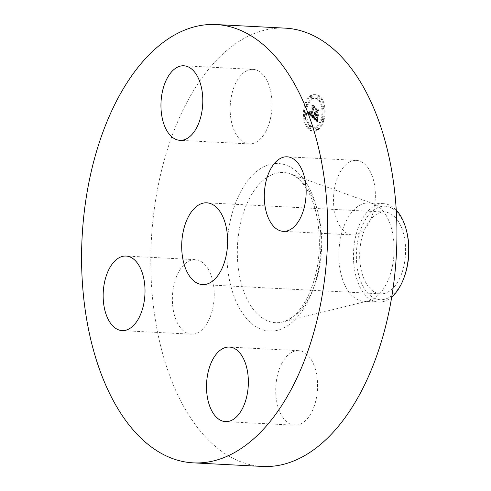 <?xml version="1.0" encoding="UTF-8"?>
<svg xmlns="http://www.w3.org/2000/svg" width="491" height="491" viewBox="0 0 491 491"><rect width="100%" height="100%" fill="white"/><g stroke="black" fill="none" stroke-linecap="round" stroke-linejoin="round"><path stroke-width="0.37" stroke-dasharray="2.46 1.84" d="M265.741 131.563A37.322 20.867 -87 0 0 270.811 91.958A37.322 20.867 -87 0 0 253.025 69.384A37.322 20.867 -87 0 0 236.435 81.745A37.322 20.867 -87 0 0 231.365 121.345A37.322 20.867 -87 0 0 249.152 143.924A37.322 20.867 -87 0 0 265.741 131.563M285.265 28.147A219.446 122.713 -87 0 0 162.724 165.909A219.446 122.713 -87 0 0 185.991 410.439A219.446 122.713 -87 0 0 262.476 466.45M386.208 215.494A49.266 27.545 -87 0 0 373.583 203.845A49.266 27.545 -87 0 0 369.042 202.918A49.266 27.545 -87 0 0 341.527 233.845A49.266 27.545 -87 0 0 346.75 288.739A49.266 27.545 -87 0 0 363.923 301.314A49.266 27.545 -87 0 0 368.538 300.86A49.266 27.545 -87 0 0 392.334 266.503A49.266 27.545 -87 0 0 386.208 215.494M396.243 210.099A49.266 27.545 -87 0 0 383.637 203.679A49.266 27.545 -87 0 0 354.14 244.991A49.266 27.545 -87 0 0 361.351 289.5A49.266 27.545 -87 0 0 378.518 302.069A49.266 27.545 -87 0 0 391.726 296.994M406.775 231.856A46.817 26.183 -87 0 0 380.273 206.729A46.817 26.183 -87 0 0 357.031 245.463A46.817 26.183 -87 0 0 372.239 297A46.817 26.183 -87 0 0 404.455 276.439M366.237 283.393A40.943 22.893 -87 0 0 380.507 293.839A40.943 22.893 -87 0 0 403.369 268.141A40.943 22.893 -87 0 0 399.03 222.515A40.943 22.893 -87 0 0 384.76 212.069A40.943 22.893 -87 0 0 361.898 237.773A40.943 22.893 -87 0 0 366.237 283.393M339.49 225.418A37.322 20.867 -87 0 0 352.495 234.944A37.322 20.867 -87 0 0 373.338 211.517A37.322 20.867 -87 0 0 369.379 169.929A37.322 20.867 -87 0 0 356.374 160.404A37.322 20.867 -87 0 0 335.531 183.83A37.322 20.867 -87 0 0 339.49 225.418M281.994 363.039A37.322 20.867 -87 0 0 276.924 402.638A37.322 20.867 -87 0 0 294.71 425.218A37.322 20.867 -87 0 0 311.3 412.857A37.322 20.867 -87 0 0 316.37 373.252A37.322 20.867 -87 0 0 298.589 350.678A37.322 20.867 -87 0 0 281.994 363.039M208.245 269.178A37.322 20.867 -87 0 0 195.24 259.653A37.322 20.867 -87 0 0 174.403 283.08A37.322 20.867 -87 0 0 178.356 324.668A37.322 20.867 -87 0 0 191.367 334.193A37.322 20.867 -87 0 0 212.204 310.766A37.322 20.867 -87 0 0 208.245 269.178M323.772 120.718A18.474 10.329 -87 0 0 315.688 94.309A18.474 10.329 -87 0 0 305.684 104.792A18.474 10.329 -87 0 0 313.774 131.207A18.474 10.329 -87 0 0 323.772 120.718M321.857 119.031A14.558 8.138 -87 0 0 315.486 98.218A14.558 8.138 -87 0 0 307.605 106.479A14.558 8.138 -87 0 0 313.976 127.292A14.558 8.138 -87 0 0 321.857 119.031M313.221 117.613L313.319 115.029L312.485 115.974L311.46 115.36L313.804 107.431L314.516 107.044L312.706 105.455L313 106.793L310.803 114.035L310.109 113.249L309.999 111.856L309.944 113.182L310.637 114.581L309.68 113.482L309.766 111.745L308.508 113.495L313.221 117.742L312.294 117.564L312.393 114.98L312.086 115.422L312.896 115.434L311.914 115.004L314.13 107.689L315.173 106.872L313.154 105.092L314.897 106.878L314.031 107.523L311.724 115.103L312.086 115.422L311.423 115.937L310.533 115.311L312.877 107.382L313.589 107.001L311.779 105.405L312.073 106.75L309.876 113.986L309.183 113.2L309.072 111.807L309.017 113.133L309.711 114.532L308.753 113.433L308.839 111.696L307.581 113.452L312.294 117.564M313.596 117.318L313.681 114.869L313.479 117.515L312.669 117.269L312.632 114.796L312.669 117.269M317.683 121.676L317.702 118.92L316.646 119.749L315.093 118.619L316.124 115.219L315.455 118.435L316.529 119.331L317.321 119.141L316.646 119.184L315.615 118.325L316.468 115.514L317.063 116.042L317.321 117.828L318.248 114.777L317.217 115.403L316.308 114.606L317.425 110.941L318.217 110.438L316.278 108.732L316.634 110.242L315.682 113.372L315.154 112.568L315.523 113.912L314.866 112.801L315.332 114.52L314.4 117.588L313.583 118.061L317.683 121.676L316.756 121.627L316.775 118.871L315.719 119.7L314.166 118.576L315.197 115.17L314.528 118.386L315.738 119.338L316.394 119.092L315.719 119.135L314.688 118.276L315.541 115.471L316.136 115.993L316.394 117.779L317.321 114.734L316.29 115.354L315.382 114.556L316.499 110.892L317.29 110.389L315.351 108.683L315.707 110.193L314.756 113.323L314.228 112.519L314.596 113.863L313.939 112.752L314.406 114.471L313.473 117.545L312.657 118.012L316.756 121.627M318.088 121.154L318.088 118.638L318.015 121.553L318.088 121.154L317.161 121.111L317.088 119.595L316.179 119.534M318.641 114.685L317.689 117.828L318.641 114.685L317.714 114.636L316.621 117.797L317.714 114.636M316.836 114.293L317.781 111.181L318.96 110.205L316.67 108.192L318.677 110.205L317.708 111.003L316.677 114.403L317.646 115.004L316.836 114.293L315.909 114.243L316.855 111.132L318.033 110.156L315.584 108.253L317.751 110.162L316.781 110.96L315.75 114.354L316.72 114.962L315.909 114.243M310.76 128.12A1.117 0.626 -87 0 0 310.269 126.525A1.117 0.626 -87 0 0 309.661 127.157A1.117 0.626 -87 0 0 310.152 128.759A1.117 0.626 -87 0 0 310.76 128.12M323.36 120.356A1.117 0.626 -87 0 0 322.875 118.761A1.117 0.626 -87 0 0 322.268 119.393A1.117 0.626 -87 0 0 322.759 120.995A1.117 0.626 -87 0 0 323.36 120.356M317.8 128.795A1.117 0.626 -87 0 0 317.309 127.2A1.117 0.626 -87 0 0 316.701 127.832A1.117 0.626 -87 0 0 317.192 129.434A1.117 0.626 -87 0 0 317.8 128.795M319.801 98.353A1.117 0.626 -87 0 0 319.31 96.752A1.117 0.626 -87 0 0 318.702 97.39A1.117 0.626 -87 0 0 319.193 98.992A1.117 0.626 -87 0 0 319.801 98.353M324.189 107.75A1.117 0.626 -87 0 0 323.704 106.148A1.117 0.626 -87 0 0 323.096 106.786A1.117 0.626 -87 0 0 323.587 108.382A1.117 0.626 -87 0 0 324.189 107.75M306.096 105.154A1.117 0.626 -87 0 0 306.587 106.756A1.117 0.626 -87 0 0 307.194 106.117A1.117 0.626 -87 0 0 306.703 104.515A1.117 0.626 -87 0 0 306.096 105.154M305.267 117.766A1.117 0.626 -87 0 0 305.758 119.362A1.117 0.626 -87 0 0 306.366 118.73A1.117 0.626 -87 0 0 305.875 117.128A1.117 0.626 -87 0 0 305.267 117.766M311.662 96.715A1.117 0.626 -87 0 0 312.153 98.317A1.117 0.626 -87 0 0 312.761 97.678A1.117 0.626 -87 0 0 312.27 96.076A1.117 0.626 -87 0 0 311.662 96.715M314.4 117.588L313.473 117.545M313.583 118.061L312.657 118.012M315.332 114.52L314.406 114.471M315.228 114.391L314.301 114.342M315.13 114.256L314.203 114.207M315.05 114.108L314.123 114.059M314.983 113.949L314.056 113.9M314.927 113.783L314.001 113.734M314.891 113.605L313.964 113.556M314.86 113.415L313.933 113.366M314.848 113.218L313.921 113.169M314.854 113.016L313.927 112.967M314.866 112.801L313.939 112.752M314.927 112.709L314.001 112.66M314.952 112.862L314.025 112.813M314.983 113.004L314.056 112.955M315.013 113.139L314.087 113.09M315.05 113.261L314.123 113.212M315.099 113.378L314.172 113.329M315.148 113.489L314.222 113.439M315.204 113.581L314.277 113.538M315.259 113.673L314.332 113.624M315.326 113.752L314.4 113.703M315.4 113.82L314.473 113.771M315.461 113.869L314.535 113.82M315.523 113.912L314.596 113.863M315.627 113.568L314.7 113.519M315.553 113.495L314.627 113.452M315.486 113.421L314.559 113.372M315.425 113.335L314.498 113.286M315.369 113.249L314.443 113.2M315.32 113.151L314.393 113.102M315.277 113.047L314.344 112.998M315.234 112.936L314.308 112.887M315.204 112.82L314.277 112.77M315.179 112.697L314.252 112.648M315.154 112.568L314.228 112.519M315.277 112.482L314.35 112.433M315.302 112.599L314.375 112.549M315.326 112.715L314.4 112.666M315.357 112.82L314.43 112.77M315.394 112.924L314.467 112.875M315.431 113.016L314.504 112.967M315.474 113.102L314.547 113.053M315.523 113.176L314.596 113.133M315.572 113.249L314.645 113.2M315.627 113.317L314.7 113.268M315.682 113.372L314.756 113.323M316.634 110.242L315.707 110.193M316.278 108.732L315.351 108.683M318.217 110.438L317.29 110.389M317.425 110.941L316.499 110.892M316.308 114.606L315.382 114.556M317.217 115.403L316.29 115.354M318.248 114.777L317.321 114.734M317.321 117.828L316.394 117.779M317.063 116.042L316.136 115.993M316.468 115.514L315.541 115.471M315.615 118.325L314.688 118.276M315.707 118.423L314.78 118.374M315.793 118.515L314.866 118.466M315.879 118.595L314.952 118.546M315.952 118.669L315.026 118.619M316.026 118.736L315.099 118.687M316.118 118.816L315.191 118.767M316.204 118.89L315.277 118.84M316.29 118.951L315.363 118.908M316.37 119.012L315.443 118.963M316.443 119.068L315.517 119.018M316.517 119.11L315.59 119.068M317.487 119.196L315.658 119.104M316.646 119.184L315.719 119.135M317.677 119.27L315.836 119.184M316.867 119.252L315.94 119.203M316.977 119.258L316.051 119.209M317.088 119.239L316.161 119.19M317.204 119.196L316.278 119.153M317.321 119.141L316.394 119.092M317.235 119.245L316.308 119.196M317.137 119.325L316.21 119.276M317.026 119.381L316.1 119.331M316.916 119.405L315.989 119.356M316.793 119.405L315.866 119.362M316.664 119.381L315.738 119.338M316.529 119.331L315.603 119.282M316.388 119.258L315.461 119.209M316.241 119.153L315.314 119.104M316.081 119.025L315.154 118.975M315.762 118.736L314.835 118.687M315.664 118.638L314.737 118.589M315.455 118.435L314.528 118.386M316.364 115.428L315.437 115.379M316.124 115.219L315.197 115.17M315.093 118.619L314.166 118.576M315.24 118.742L314.314 118.693M315.627 119.074L314.7 119.025M315.848 119.282L314.921 119.233M315.965 119.381L315.038 119.331M316.081 119.466L315.154 119.423M316.186 119.546L315.259 119.497M316.29 119.608L315.363 119.565M316.388 119.663L315.461 119.614M316.48 119.706L315.553 119.657M316.566 119.73L315.639 119.681M316.646 119.749L315.719 119.7M316.726 119.755L315.799 119.706M316.799 119.749L315.866 119.7M316.867 119.724L315.94 119.675M316.94 119.694L316.014 119.644M317.02 119.644L316.094 119.595M317.192 119.503L316.265 119.46M317.284 119.417L316.357 119.368M317.382 119.313L316.456 119.264M317.591 119.061L316.664 119.018M317.702 118.92L316.775 118.871M317.646 119.736L316.72 119.687M317.64 119.878L316.713 119.829M317.634 120.007L316.707 119.957M317.628 120.123L316.701 120.074M317.622 120.332L316.695 120.289M317.622 120.516L316.695 120.467M317.628 120.718L316.701 120.676M317.634 120.835L316.707 120.786M317.64 120.958L316.713 120.909M317.646 121.081L316.72 121.038M308.508 113.495L307.581 113.452M313.221 117.742L312.294 117.693M308.655 113.311L307.728 113.261M308.79 113.126L307.863 113.077M308.925 112.942L307.998 112.899M309.054 112.764L308.127 112.715M309.177 112.586L308.25 112.537M309.293 112.402L308.366 112.359M309.41 112.23L308.483 112.181M309.52 112.052L308.594 112.003M309.618 111.88L308.692 111.831M309.766 111.745L308.839 111.696M309.717 111.93L308.79 111.88M309.68 112.101L308.753 112.058M309.649 112.273L308.722 112.224M309.625 112.433L308.698 112.384M309.606 112.586L308.679 112.543M309.594 112.74L308.667 112.691M309.588 112.875L308.661 112.832M309.594 113.01L308.667 112.961M309.606 113.139L308.679 113.09M309.625 113.255L308.698 113.206M309.649 113.372L308.722 113.323M309.68 113.482L308.753 113.433M309.723 113.593L308.796 113.544M309.772 113.703L308.845 113.654M309.833 113.808L308.907 113.759M309.901 113.906L308.974 113.857M309.974 114.004L309.048 113.955M310.054 114.102L309.127 114.053M310.146 114.194L309.22 114.145M310.244 114.286L309.318 114.237M310.318 114.348L309.391 114.299M310.392 114.409L309.465 114.36M310.472 114.471L309.545 114.421M310.551 114.526L309.625 114.477M310.637 114.581L309.711 114.532M310.705 114.188L309.778 114.139M310.465 113.986L309.539 113.937M310.38 113.906L309.453 113.857M310.3 113.82L309.373 113.771M310.226 113.734L309.299 113.685M310.159 113.648L309.232 113.599M310.103 113.562L309.177 113.513M310.054 113.47L309.127 113.421M310.005 113.372L309.078 113.329M309.968 113.28L309.042 113.231M309.944 113.182L309.017 113.133M309.901 112.973L308.974 112.924M309.895 112.862L308.968 112.813M309.889 112.74L308.962 112.691M309.895 112.611L308.968 112.568M309.901 112.476L308.974 112.427M309.919 112.335L308.992 112.286M309.938 112.181L309.011 112.132M309.968 112.022L309.042 111.979M309.999 111.856L309.072 111.807M310.042 111.684L309.115 111.635M310.146 111.776L309.213 111.727M310.109 111.923L309.183 111.874M310.079 112.071L309.152 112.022M310.054 112.206L309.127 112.157M310.03 112.341L309.103 112.292M310.017 112.464L309.091 112.414M310.005 112.691L309.078 112.648M310.017 112.899L309.091 112.85M310.054 113.077L309.127 113.028M310.109 113.249L309.183 113.2M310.152 113.335L309.226 113.286M310.195 113.415L309.269 113.366M310.251 113.495L309.318 113.446M310.306 113.574L309.379 113.525M310.373 113.648L309.447 113.599M310.441 113.722L309.514 113.673M310.521 113.795L309.594 113.746M310.803 114.035L309.876 113.986M313 106.793L312.073 106.75M312.706 105.455L311.779 105.405M314.516 107.044L313.589 107.001M313.804 107.431L312.877 107.382M311.46 115.36L310.533 115.311M311.527 115.434L310.6 115.385M311.595 115.502L310.668 115.453M311.662 115.569L310.735 115.52M311.736 115.637L310.809 115.588M311.803 115.698L310.877 115.655M311.889 115.772L310.963 115.723M311.975 115.833L311.048 115.784M312.055 115.882L311.128 115.833M312.135 115.925L311.208 115.876M312.208 115.956L311.282 115.907M312.282 115.974L311.355 115.925M312.356 115.986L311.423 115.937M312.423 115.98L311.497 115.937M312.485 115.974L311.558 115.925M312.552 115.95L311.619 115.901M312.614 115.919L311.687 115.87M312.675 115.87L311.748 115.827M312.742 115.815L311.816 115.766M312.804 115.747L311.877 115.698M312.871 115.667L311.945 115.618M312.939 115.575L312.012 115.526M313.012 115.471L311.546 115.612L311.969 115.385L310.987 114.955L313.203 107.639L314.246 106.823L312.227 105.043L313.97 106.829L313.105 107.474L310.797 115.06L311.159 115.373M313.08 115.354L312.153 115.305M313.154 115.225L312.227 115.176M313.227 115.09L312.301 115.041M313.319 115.029L312.393 114.98M313.301 115.189L312.374 115.139M313.283 115.342L312.356 115.293M313.27 115.495L312.344 115.446M313.258 115.637L312.331 115.588M313.246 115.778L312.319 115.729M313.24 115.919L312.313 115.87M313.227 116.048L312.301 115.999M313.227 116.177L312.301 116.128M313.221 116.299L312.294 116.25M313.221 116.422L312.294 116.373M317.548 117.846L316.621 117.797M317.689 117.828L316.763 117.779M318.506 114.704L317.579 114.655M313.479 117.515L312.552 117.466M313.608 117.502L312.681 117.453M313.461 117.343L312.534 117.294M313.454 117.146L312.528 117.097M313.448 116.932L312.522 116.883M313.448 116.705L312.515 116.655M313.448 116.453L312.522 116.404M313.461 116.183L312.534 116.134M313.473 115.894L312.546 115.845M313.497 115.588L312.564 115.545M313.522 115.268L312.595 115.219M313.559 114.845L312.632 114.796M313.681 114.869L312.755 114.82M313.651 115.213L312.724 115.164M313.632 115.538L312.706 115.489M313.614 115.845L312.681 115.796M313.596 116.134L312.669 116.085M313.589 116.404L312.663 116.355M313.583 116.655L312.657 116.606M313.583 116.895L312.657 116.846M313.589 117.116L312.657 117.067M318.015 119.644L317.088 119.595L317.045 118.619L317.161 121.111M318.015 121.553L317.088 121.504M318.119 121.492L317.192 121.443M317.972 121.234L317.045 121.185M317.935 120.921L317.008 120.878M317.91 120.62L316.983 120.571M317.892 120.32L316.965 120.27M317.886 120.031L316.959 119.982M317.886 119.743L316.959 119.694M317.892 119.466L316.965 119.417M317.91 119.19L316.983 119.147M317.935 118.926L317.008 118.877M317.972 118.669L317.045 118.619M318.088 118.638L317.161 118.595M318.058 118.877L317.131 118.828M318.033 119.123L317.106 119.074M318.021 119.374L317.094 119.325M318.015 119.927L317.088 119.878M318.021 120.215L317.094 120.166M318.033 120.516L317.106 120.467M318.058 120.829L317.131 120.786M312.859 115.483L311.932 115.434M312.896 115.434L311.969 115.385M312.785 115.563L311.859 115.52M312.706 115.624L311.779 115.575M312.632 115.655L311.705 115.612M312.552 115.667L311.625 115.618M312.472 115.655L311.546 115.612M312.38 115.624L311.454 115.575M312.276 115.563L311.349 115.514M312.215 115.52L311.288 115.471M312.153 115.477L311.226 115.428M312.012 115.367L311.085 115.317M311.938 115.299L311.012 115.25M311.724 115.103L310.797 115.06M314.031 107.523L313.105 107.474M314.897 106.878L313.97 106.829M313.006 105.209L312.08 105.16M313.154 105.092L312.227 105.043M315.173 106.872L314.246 106.823M314.13 107.689L313.203 107.639M311.914 115.004L310.987 114.955M311.969 115.066L311.042 115.017M312.024 115.121L311.098 115.072M312.073 115.176L311.147 115.127M312.159 115.238L311.233 115.195M312.239 115.299L311.312 115.25M312.319 115.348L311.392 115.299M312.405 115.385L311.478 115.342M312.485 115.416L311.558 115.373M312.564 115.44L311.638 115.391M312.65 115.453L311.724 115.403M312.73 115.459L311.803 115.41M312.816 115.453L311.889 115.403M317.474 115.103L316.548 115.054M317.646 115.004L316.72 114.962M316.677 114.403L315.75 114.354M317.708 111.003L316.781 110.96M318.677 110.205L317.751 110.162M316.511 108.302L315.584 108.253M316.67 108.192L315.744 108.143M318.96 110.205L318.033 110.156M317.781 111.181L316.855 111.132M322.845 120.676A18.474 10.329 93 0 1 312.847 131.158A18.474 10.329 93 0 1 304.758 104.743A18.474 10.329 93 0 1 314.762 94.26A18.474 10.329 93 0 1 322.845 120.676M306.679 106.43A14.558 8.138 93 0 1 314.559 98.175A14.558 8.138 93 0 1 320.93 118.982A14.558 8.138 93 0 1 313.049 127.243A14.558 8.138 93 0 1 306.679 106.43M308.735 127.108A1.117 0.626 93 0 1 309.342 126.475A1.117 0.626 93 0 1 309.833 128.077A1.117 0.626 93 0 1 309.226 128.71A1.117 0.626 93 0 1 308.735 127.108M321.341 119.344A1.117 0.626 93 0 1 321.949 118.712A1.117 0.626 93 0 1 322.434 120.313A1.117 0.626 93 0 1 321.832 120.946A1.117 0.626 93 0 1 321.341 119.344M315.774 127.783A1.117 0.626 93 0 1 316.382 127.151A1.117 0.626 93 0 1 316.873 128.752A1.117 0.626 93 0 1 316.265 129.385A1.117 0.626 93 0 1 315.774 127.783M317.775 97.341A1.117 0.626 93 0 1 318.383 96.709A1.117 0.626 93 0 1 318.874 98.304A1.117 0.626 93 0 1 318.266 98.943A1.117 0.626 93 0 1 317.775 97.341M322.17 106.737A1.117 0.626 93 0 1 322.777 106.099A1.117 0.626 93 0 1 323.262 107.701A1.117 0.626 93 0 1 322.661 108.339A1.117 0.626 93 0 1 322.17 106.737M306.267 106.068A1.117 0.626 93 0 1 305.66 106.707A1.117 0.626 93 0 1 305.169 105.105A1.117 0.626 93 0 1 305.776 104.473A1.117 0.626 93 0 1 306.267 106.068M305.439 118.681A1.117 0.626 93 0 1 304.831 119.319A1.117 0.626 93 0 1 304.34 117.717A1.117 0.626 93 0 1 304.948 117.079A1.117 0.626 93 0 1 305.439 118.681M311.834 97.629A1.117 0.626 93 0 1 311.226 98.268A1.117 0.626 93 0 1 310.735 96.666A1.117 0.626 93 0 1 311.343 96.033A1.117 0.626 93 0 1 311.834 97.629M309.625 191.686A75.197 42.054 -87 0 0 290.353 173.906A75.197 42.054 -87 0 0 243.07 213.972A75.197 42.054 -87 0 0 249.391 303.499A75.197 42.054 -87 0 0 282.65 322.004A75.197 42.054 -87 0 0 318.972 269.559A75.197 42.054 -87 0 0 309.625 191.686M307.464 184.929A83.893 46.915 -87 0 0 240.928 191.306A83.893 46.915 -87 0 0 240.271 309.668A83.893 46.915 -87 0 0 306.814 303.297A83.893 46.915 -87 0 0 307.464 184.929M315.971 118.926L315.044 118.877M315.866 118.828L314.94 118.779M315.566 118.54L314.639 118.497M317.689 119.092L316.763 119.043M317.665 119.436L316.738 119.387M317.652 119.589L316.726 119.54M317.652 121.222L316.726 121.173M317.665 121.363L316.738 121.314M317.677 121.516L316.744 121.467M253.025 69.384L183.812 65.782M249.152 143.924L179.939 140.322M373.583 203.845L290.353 173.906C293.735 175.054 300.007 178.221 307.163 189.857C319.856 210.473 323.299 249.526 314.326 279.41C310.594 292.17 305.58 302.407 299.277 310.134C294.735 316.008 289.193 319.966 282.65 322.004L368.538 300.86M383.637 203.679L369.042 202.918M378.518 302.069L363.923 301.314M380.507 293.839L202.531 284.584M384.76 212.069L206.785 202.814M352.495 234.944L283.282 231.347M356.374 160.404L287.161 156.807M294.71 425.218L225.498 421.616M298.589 350.678L229.371 347.076M195.24 259.653L126.027 256.057M191.367 334.193L122.149 330.596M312.847 131.158L313.774 131.207M314.762 94.26L315.688 94.309M314.559 98.175L315.486 98.218M313.049 127.243L313.976 127.292M309.342 126.475L310.269 126.525M309.226 128.71L310.152 128.759M321.949 118.712L322.875 118.761M321.832 120.946L322.759 120.995M316.382 127.151L317.309 127.2M316.265 129.385L317.192 129.434M318.383 96.709L319.31 96.752M318.266 98.943L319.193 98.992M322.777 106.099L323.704 106.148M322.661 108.339L323.587 108.382M305.66 106.707L306.587 106.756M305.776 104.473L306.703 104.515M304.831 119.319L305.758 119.362M304.948 117.079L305.875 117.128M311.226 98.268L312.153 98.317M311.343 96.033L312.27 96.076"/><path stroke-width="0.74" d="M196.529 127.961A37.322 20.867 -87 0 0 201.598 88.362A37.322 20.867 -87 0 0 183.812 65.782A37.322 20.867 -87 0 0 167.222 78.143A37.322 20.867 -87 0 0 162.153 117.748A37.322 20.867 -87 0 0 179.939 140.322A37.322 20.867 -87 0 0 196.529 127.961M116.778 406.843A219.446 122.713 -87 0 0 193.264 462.853A219.446 122.713 -87 0 0 315.799 325.091A219.446 122.713 -87 0 0 292.538 80.561A219.446 122.713 -87 0 0 216.052 24.55A219.446 122.713 -87 0 0 93.511 162.312A219.446 122.713 -87 0 0 116.778 406.843M193.264 462.853L262.476 466.45A219.446 122.713 -87 0 0 385.012 328.688A219.446 122.713 -87 0 0 361.75 84.157A219.446 122.713 -87 0 0 285.265 28.147L216.052 24.55M391.726 296.994A49.266 27.545 -87 0 0 404.044 277.587A49.266 27.545 -87 0 0 408.015 260.752A49.266 27.545 -87 0 0 406.48 230.678A49.266 27.545 -87 0 0 400.809 216.249A49.266 27.545 -87 0 0 396.243 210.099M404.044 277.587L404.455 276.439A46.817 26.183 -87 0 0 408.23 260.445A46.817 26.183 -87 0 0 406.775 231.856L406.48 230.678M188.262 274.138A40.943 22.893 -87 0 0 202.531 284.584A40.943 22.893 -87 0 0 225.394 258.886A40.943 22.893 -87 0 0 221.054 213.266A40.943 22.893 -87 0 0 206.785 202.814A40.943 22.893 -87 0 0 183.922 228.518A40.943 22.893 -87 0 0 188.262 274.138M139.033 265.582A37.322 20.867 -87 0 0 126.027 256.057A37.322 20.867 -87 0 0 105.184 279.483A37.322 20.867 -87 0 0 109.143 321.071A37.322 20.867 -87 0 0 122.149 330.596A37.322 20.867 -87 0 0 142.991 307.17A37.322 20.867 -87 0 0 139.033 265.582M212.781 359.437A37.322 20.867 -87 0 0 207.711 399.042A37.322 20.867 -87 0 0 225.498 421.616A37.322 20.867 -87 0 0 242.088 409.255A37.322 20.867 -87 0 0 247.157 369.655A37.322 20.867 -87 0 0 229.371 347.076A37.322 20.867 -87 0 0 212.781 359.437M270.277 221.822A37.322 20.867 -87 0 0 283.282 231.347A37.322 20.867 -87 0 0 304.125 207.92A37.322 20.867 -87 0 0 300.167 166.332A37.322 20.867 -87 0 0 287.161 156.807A37.322 20.867 -87 0 0 266.318 180.234A37.322 20.867 -87 0 0 270.277 221.822"/></g></svg>
